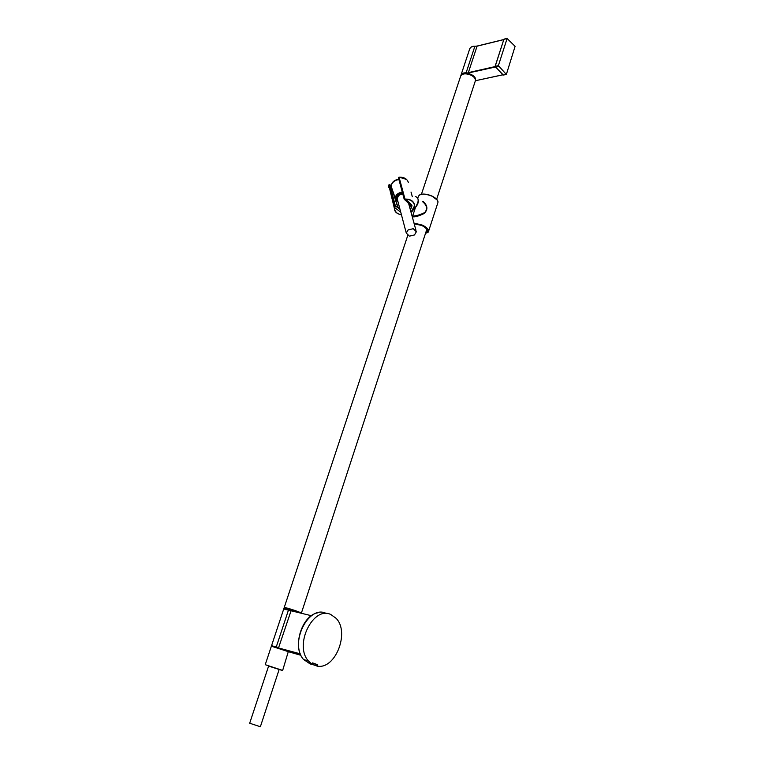 <?xml version="1.0" encoding="UTF-8"?>
<svg xmlns="http://www.w3.org/2000/svg" width="765" height="765" viewBox="0 0 765 765"><rect width="100%" height="100%" fill="white"/><g stroke="black" fill="none" stroke-linecap="round" stroke-linejoin="round"><path stroke-width="1.15" d="M290.92 610.46L293.339 611.245M312.598 662.901L317.704 664.747L317.255 666.143L311.393 664.077L312.158 664.297L312.598 662.901M312.541 663.092L315.438 664.24M316.911 664.622L316.5 665.923M317.255 666.143C335.529 669.71 349.997 632.033 336.093 618.311L330.863 614.544C313.325 605.564 293.741 644.933 308.381 660.95L312.158 664.297M268.238 665.961L282.151 670.436L268.238 665.961M515.094 46.33L507.099 38.518L498.388 65.637L506.353 74.454L515.094 46.33M422.615 201.702C426.994 205.345 427.702 208.96 424.747 212.555C419.995 214.85 416.064 216.007 412.957 216.026L412.029 215.902M411.809 215.118L412.957 216.026L412.096 216.151M422.643 201.721L423.169 201.501C427.817 205.709 428.104 209.734 424.011 213.588C418.426 216.227 414.506 217.279 412.249 216.725M412.325 196.748L411.015 192.063M411.713 194.281L411.082 192.302M411.006 212.163C413.741 209.906 414.84 207.382 414.295 204.59L414.62 205.67L411.015 212.201M401.443 214.774C397.743 214.19 395.428 212.469 394.52 209.61L394.329 208.166L394.52 209.61M394.683 207.086L388.716 185.092L389.825 184.69L395.371 205.9L394.329 208.166L388.735 185.006M400.019 209.419L395.371 205.9L394.367 207.42M414.458 204.408C413.301 200.899 410.317 199.11 405.498 199.053L404.188 199.225L404.991 199.043L399.062 177.174C404.025 177.04 407.114 178.781 408.328 182.395M410.25 204.638L411.513 204.752L405.498 199.053M414.295 204.59C413.167 201.147 410.231 199.388 405.507 199.33L404.962 199.349M399.846 208.759L397.714 207.095L390.896 185.503L389.739 184.642M410.423 210.05L412.029 205.737L410.537 205.221L404.188 199.225L398.517 178.054M409.83 207.86L410.356 204.848M410.336 204.819L409.629 207.124L410.327 204.8M393.526 193.153L393.134 192.015M398.01 201.807L395.285 198.25L391.718 187.922L398.068 207.439M415.366 207.812L412.383 216.782M427.998 230.581L426.363 232.34M412.335 216.763L412.66 215.778L412.335 216.763M426.688 229.758L301.343 613.224L295.013 610.508L284.197 607.592L407.735 235.524M475.381 80.774L476.136 80.641L475.342 80.88C475.754 78.833 474.319 76.94 471.039 75.19C465.809 73.153 462.356 73.44 460.683 76.051L421.448 194.224M271.651 666.898L270.399 666.468M268.639 665.971L249.686 723.231L260.368 726.74L279.158 669.423L271.604 667.042M279.149 669.461L268.63 665.999M391.24 186.545L391.46 184.862C392.33 182.462 394.271 180.798 397.274 179.88L398.881 179.593M398.785 179.23L397.169 179.517C394.31 180.387 392.464 181.965 391.632 184.26L391.575 184.441M397.475 199.789L397.226 199.187M402.801 194.1C399.426 194.434 397.542 195.917 397.14 198.537L397.494 199.875M402.734 193.861C399.206 194.262 397.236 195.83 396.834 198.575L397.704 200.66M402.686 193.66L398.928 194.845L396.911 199.216M414.487 234.941L409.409 236.156L406.282 233.076L408.137 229.911L413.243 228.697L416.361 231.747L414.487 234.941M284.398 608.978L288.74 609.705M271.546 645.698L278.613 647.649L291.197 610.365L288.491 609.992L276.27 646.951L271.546 645.698L283.729 608.997L311.432 615.72M276.27 647.343L300.291 653.846M289.419 652L300.913 655.299M300.473 654.285L278.661 648.041L300.482 654.324M276.308 647.372L278.756 648.108M289.399 651.99L288.443 651.723M284.437 607.735C283.088 606.559 298.321 611.312 300.769 612.832M289.237 609.829L286.779 608.892M296.81 612.105L283.911 608.433L284.121 607.802C283.844 606.989 298.551 611.646 300.894 613.109L300.913 613.119M284.303 608.969C283.901 608.29 287.305 609.141 294.515 611.531M326.062 613.377C308.524 604.427 288.96 643.595 303.59 659.554L311.365 664.536M303.973 659.669L309.701 663.647M288.29 651.656L282.658 670.417L265.235 664.689L271.374 646.196L288.29 651.656M265.235 664.689L282.658 670.417M271.728 646.224L288.204 651.464M475.715 80.669L475.4 80.727C475.801 78.68 474.367 76.787 471.087 75.037C465.866 73 462.414 73.287 460.731 75.898L460.826 75.668M475.457 80.497L475.553 80.258C475.954 78.212 474.52 76.318 471.24 74.578C466.019 72.541 462.567 72.828 460.884 75.439C462.634 72.752 466.086 72.436 471.24 74.482L463.38 73.469M474.711 77.208L471.25 74.521M467.138 73.239L495.127 67.062M476.05 80.593L502.672 74.807M468.448 73.058L466.115 72.799L474.855 46.369C472.091 46.359 470.399 47.143 469.758 48.721L461.027 75.027C461.649 73.497 463.341 72.752 466.115 72.799L466.086 73.144M477.083 46.139L503.695 39.637L477.083 46.158L468.343 72.618L495.031 66.612M502.729 74.865L476.308 80.535M472.55 46.579L474.883 46.302M498.589 66.536L495.28 67.253L495.185 66.354L502.777 74.827M503.8 39.598L495.06 66.45L503.332 75.056M498.388 65.637L495.185 66.354L503.877 39.359L507.099 38.518M504.02 39.139L507.224 38.307M506.353 74.454L503.102 75.104L506.191 74.348M416.992 197.236C419.583 200.66 418.398 204.81 413.425 209.677M426.803 232.962L428.505 231.46C428.84 229.376 426.774 227.253 422.318 225.111L413.989 223.084M414.066 223.351L422.184 225.34C428.936 229.022 430.045 231.68 425.522 233.325C427.884 232.503 428.878 231.881 428.505 231.46L437.905 202.639C438.278 200.449 436.26 198.269 431.843 196.108C424.871 193.469 420.396 193.516 418.417 196.232L417.795 198.097M419.077 195.276C421.582 193.459 425.837 193.708 431.843 195.993C427.253 194.09 423.437 193.612 420.377 194.559M425.57 233.172C427.683 232.694 428.476 231.68 427.96 230.131C425.541 226.45 420.922 224.231 414.095 223.466C420.913 224.241 425.512 226.45 427.893 230.102L427.922 231.279L427.903 230.112M437.322 200.143L431.862 196.012M425.665 232.876L427.922 231.279M427.836 229.93L427.559 229.376M413.817 208.988L415.95 206.617L417.977 202.256M413.855 208.912L415.94 206.579C419.115 201.214 418.885 197.819 415.252 196.414M401.434 214.745C397.857 214.152 395.629 212.46 394.75 209.696L394.539 209.648C395.075 212.23 397.379 213.951 401.453 214.812M400.755 212.182L394.597 207.544L394.75 209.696M412.029 205.737L411.513 204.752M399.062 177.174L398.383 177.767L399.034 177.136L406.607 179.469M388.811 187.635L388.706 185.063L389.768 184.642M389.825 184.69L390.896 185.503M395.983 201.501L397.963 207.363M426.287 230.963L426.975 230.141M426.937 230.523L426.162 231.355M414.171 223.763L421.792 225.484C426.832 228.085 428.228 230.246 425.962 231.977M426.086 231.594L426.908 230.638L426.593 228.974M426.583 228.266L427.597 229.768L425.77 232.55L427.998 230.714M397.943 201.558C394.616 198.374 395.572 195.563 400.812 193.115L402.466 192.857M398.02 201.855L395.285 198.25C395.409 195.496 397.188 193.545 400.63 192.407L402.275 192.13M291.417 610.508L294.63 611.56M289.055 609.781L286.636 608.864M283.911 608.433L290.098 610.087M317.666 612.841C301.773 615.538 291.962 646.961 303.59 659.554L308.381 660.95M475.371 80.803L475.553 80.258C475.935 78.116 474.501 76.194 471.25 74.492M469.758 48.721C470.886 46.818 472.607 45.996 474.922 46.254M474.989 46.254L477.14 46.053M477.255 46.024L503.724 39.541M437.953 201.53C437.58 199.665 435.553 197.829 431.862 196.003M417.652 198.068C418.78 200.43 418.226 203.28 415.988 206.636L413.769 209.084M411.025 212.24C412.947 211.025 414.152 208.835 414.62 205.67M426.908 230.638L426.927 230.571C426.86 231.279 428.534 228.993 421.783 225.493L414.181 223.782M475.342 80.88L436.662 199.244M391.632 184.26L391.46 184.862M397.14 198.537L406.282 233.076M408.52 203.088L415.969 230.322"/></g></svg>
